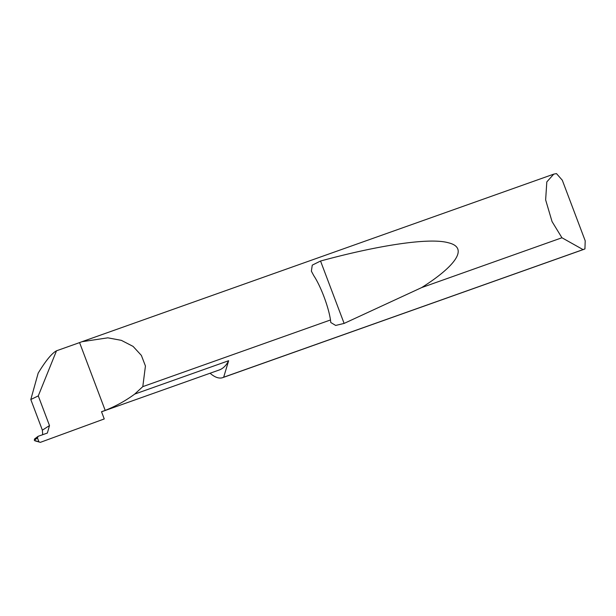 <?xml version="1.0" encoding="UTF-8"?>
<svg xmlns="http://www.w3.org/2000/svg" width="616" height="616" viewBox="0 0 616 616"><rect width="100%" height="100%" fill="white"/><g stroke="black" fill="none" stroke-linecap="round" stroke-linejoin="round"><path stroke-width="0.92" d="M101.54 411.788L219.142 370.016A75.044 31.832 -109.6 0 0 220.528 369.438A75.044 31.832 -109.6 0 0 228.628 360.73L134.712 394.086L142.796 386.632L145.438 366.012L141.372 355.401L133.102 346.415L121.375 340.355L107.808 337.83L81.951 341.711L79.579 342.604L105.197 410.402C115.846 406.175 125.679 400.739 134.712 394.086M35.459 440.748L40.356 442.35L104.243 418.942L101.517 411.711L105.197 410.402M42.704 434.781L42.373 430.161L49.496 425.571L47.355 433.056L38.115 436.313L34.527 439M583.021 249.588L561.938 237.761L552.052 221.583L545.637 199.892L546.816 181.905L553.753 174.136L556.471 173.596L562.3 180.211L585.2 240.81L584.938 248.933L223.67 377.223A40.479 17.171 70.4 0 1 223.508 377.308A40.479 17.171 70.4 0 1 222.761 377.623A40.479 17.171 70.4 0 1 210.102 373.234M330.484 319.974L330.453 319.781C328.49 306.645 320.705 286.055 313.783 275.668L311.373 271.163L312.258 265.142L320.543 261.03C374.305 246.323 428.551 237.075 448.471 242.796C469.823 247.925 453.93 267.252 421.621 287.603L344.121 323.415L335.666 325.44L330.769 322.491L330.484 319.974L142.796 386.632M561.938 237.761L421.621 287.603M49.496 425.571L38.277 395.895L56.503 350.797C51.79 353.315 45.684 360.768 38.169 373.15L30.8 399.522L42.373 430.161M56.503 350.797L79.579 342.604M38.277 395.895L30.8 399.522M38.115 436.313L37.445 437.914L34.519 440.171M38.808 441.526L37.445 437.914M34.812 440.787L40.356 442.35M223.67 377.223L228.628 360.73M34.242 440.178L34.796 438.869M344.121 323.415L320.543 261.03M553.753 174.136L81.951 341.711M584.107 249.28L222.761 377.623"/></g></svg>
